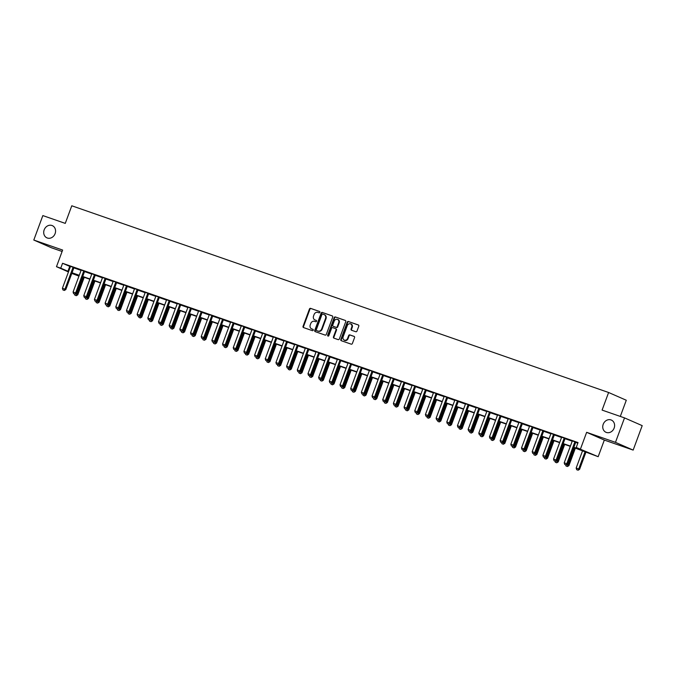 <?xml version="1.0" encoding="UTF-8"?>
<svg xmlns="http://www.w3.org/2000/svg" width="676" height="676" viewBox="0 0 676 676"><rect width="100%" height="100%" fill="white"/><g stroke="black" fill="none" stroke-linecap="round" stroke-linejoin="round"><path stroke-width="1.01" d="M319.883 312.346A0.718 0.617 -66.3 0 0 319.545 311.475L310.639 308.374A1.022 0.887 -66.3 0 0 309.439 309.042L303.051 326.322A1.022 0.887 -66.3 0 0 303.532 327.573L312.439 330.674A0.718 0.617 -66.3 0 0 312.937 329.33L311.788 328.933A3.279 2.839 -66.3 0 1 311.611 328.857A3.279 2.839 -66.3 0 1 310.242 324.928L310.774 323.483A3.279 2.839 -66.3 0 1 314.594 321.345L315.743 321.742A0.718 0.617 -66.3 0 0 316.241 320.399L315.092 320.001A3.279 2.839 -66.3 0 1 314.906 319.934A3.279 2.839 -66.3 0 1 313.546 315.996L314.078 314.56A3.279 2.839 -66.3 0 1 317.897 312.413L319.047 312.819A0.718 0.617 -66.3 0 0 319.883 312.346M603.212 424.283A6.676 5.78 -66.3 0 0 606 432.302A6.676 5.78 -66.3 0 0 614.146 428.085A6.676 5.78 -66.3 0 0 611.366 420.066A6.676 5.78 -66.3 0 0 603.212 424.283M44.177 229.848A6.676 5.78 -66.3 0 0 46.957 237.867A6.676 5.78 -66.3 0 0 55.102 233.651A6.676 5.78 -66.3 0 0 52.322 225.632A6.676 5.78 -66.3 0 0 44.177 229.848M355.796 331.722A1.022 0.887 -66.3 0 0 356.987 331.054L358.787 326.204A1.022 0.887 -66.3 0 0 358.297 324.953L348.41 321.514A1.022 0.887 -66.3 0 0 347.21 322.182L340.822 339.462A1.022 0.887 -66.3 0 0 341.304 340.712L351.199 344.152A1.022 0.887 -66.3 0 0 352.39 343.484L354.554 337.628A1.022 0.887 -66.3 0 0 354.072 336.378L349.838 334.907A1.022 0.887 -66.3 0 0 348.647 335.575L347.574 338.473A2.738 2.374 -66.3 0 1 343.087 336.918L347.295 325.545A2.738 2.374 -66.3 0 1 351.782 327.1L351.081 329.001A1.022 0.887 -66.3 0 0 351.562 330.251L355.796 331.722M624.523 417.895L642.2 425.643L633.158 450.098L615.473 442.349L624.523 417.895L602.096 410.095L608.611 392.494L71.783 205.783L65.268 223.384L42.842 215.585L33.8 240.039L62.631 250.061L56.48 266.69L60.747 268.178L62.555 263.285L578.039 442.569L576.231 447.461L598.175 456.697L573.755 447.554M615.473 442.349L586.65 432.319L580.498 448.948M332.71 317.137A1.022 0.887 -66.3 0 0 332.229 315.886L322.334 312.447A1.022 0.887 -66.3 0 0 321.142 313.115L314.746 330.395A1.022 0.887 -66.3 0 0 315.227 331.646L325.122 335.085A1.022 0.887 -66.3 0 0 326.314 334.417L332.71 317.137M335.372 316.976L345.259 320.416A1.022 0.887 -66.3 0 1 345.749 321.666L339.352 338.955A1.022 0.887 -66.3 0 1 338.161 339.622L333.927 338.144A1.022 0.887 -66.3 0 1 333.445 336.893L336.031 329.888A1.022 0.887 -66.3 0 0 335.55 328.637L332.744 327.657A1.022 0.887 -66.3 0 0 331.553 328.325L328.849 335.626A0.718 0.617 -66.3 0 1 327.674 335.212L334.172 317.644A1.022 0.887 -66.3 0 1 335.372 316.976L345.487 320.542M33.8 240.039L51.477 247.788L62.099 251.48M62.555 263.285L70.397 266.665M73.87 267.873L81.078 270.375M84.542 271.583L91.75 274.093M95.223 275.293L102.431 277.802M105.895 279.011L113.103 281.52M116.576 282.72L123.784 285.23M127.249 286.438L134.465 288.948M137.929 290.148L145.137 292.657M148.602 293.866L155.818 296.367M159.282 297.575L166.49 300.085M169.963 301.293L177.171 303.794M180.636 305.003L187.844 307.512M191.316 308.721L198.524 311.222M201.989 312.43L209.197 314.94M212.67 316.148L219.877 318.649M223.342 319.858L230.55 322.368M234.023 323.567L241.231 326.077M244.695 327.285L251.903 329.795M255.376 330.995L262.584 333.505M266.048 334.713L273.265 337.223M276.729 338.423L283.937 340.932M287.401 342.14L294.618 344.642M298.082 345.85L305.29 348.36M308.755 349.568L315.971 352.069M319.435 353.278L326.643 355.787M330.116 356.996L337.324 359.497M340.788 360.705L347.996 363.215M351.469 364.423L358.677 366.924M362.142 368.133L369.35 370.642M372.822 371.842L380.03 374.352M383.495 375.56L390.703 378.07M394.176 379.27L401.383 381.779M404.848 382.988L412.056 385.497M415.529 386.697L422.737 389.207M426.201 390.415L433.417 392.917M436.882 394.125L444.09 396.635M447.554 397.843L454.771 400.344M458.235 401.552L465.443 404.062M468.916 405.27L476.124 407.772M479.588 408.98L486.796 411.49M490.269 412.69L497.477 415.199M500.941 416.408L508.149 418.917M511.622 420.117L518.83 422.627M522.294 423.835L529.502 426.345M532.975 427.545L540.183 430.054M543.648 431.263L550.856 433.772M554.328 434.972L561.536 437.482M565.001 438.69L572.217 441.191M575.682 442.4L577.828 443.143M74.056 267.595L70.448 266.344M84.728 271.313L81.12 270.054M95.409 275.022L91.801 273.772M106.081 278.74L102.473 277.481M116.762 282.45L113.154 281.199M127.434 286.168L123.826 284.909M138.115 289.877L134.507 288.627M148.788 293.595L145.179 292.336M159.468 297.305L155.86 296.054M170.141 301.023L166.533 299.764M180.822 304.732L177.213 303.473M191.502 308.442L187.894 307.191M202.175 312.16L198.567 310.901M212.856 315.869L209.247 314.619M223.528 319.587L219.92 318.328M234.209 323.297L230.6 322.046M244.881 327.015L241.273 325.756M255.562 330.725L251.954 329.474M266.234 334.443L262.626 333.183M276.915 338.152L273.307 336.901M287.587 341.87L283.979 340.611M298.268 345.58L294.66 344.329M308.94 349.298L305.332 348.039M319.621 353.007L316.013 351.748M330.302 356.717L326.685 355.466M340.974 360.435L337.366 359.176M351.655 364.144L348.047 362.894M362.328 367.862L358.719 366.603M373.008 371.572L369.4 370.321M383.681 375.29L380.073 374.031M394.361 378.999L390.753 377.749M405.034 382.717L401.426 381.458M415.715 386.427L412.106 385.176M426.387 390.145L422.779 388.886M437.068 393.855L433.46 392.604M447.74 397.572L444.132 396.313M458.421 401.282L454.813 400.023M469.102 404.992L465.485 403.741M479.774 408.71L476.166 407.451M490.455 412.419L486.847 411.169M501.127 416.137L497.519 414.878M511.808 419.847L508.2 418.596M522.48 423.565L518.872 422.306M533.161 427.274L529.553 426.024M543.834 430.992L540.225 429.733M554.514 434.702L550.906 433.451M565.187 438.42L561.579 437.161M575.867 442.129L572.259 440.879M620.306 416.424L626.289 400.243L608.611 392.494M586.65 432.319L604.327 440.068L633.158 450.098M604.327 440.068L598.175 456.697M78.636 275.352L78.424 275.926L71.8 273.408M573.856 447.284L583.396 450.605L576.231 447.461M60.747 268.178L68.597 271.558M72.045 272.758L79.269 275.267M82.717 276.467L89.95 278.985M93.398 280.185L100.623 282.695M104.079 283.895L111.303 286.413M114.751 287.613L121.984 290.122M125.432 291.322L132.657 293.84M136.104 295.032L143.337 297.55M146.785 298.75L154.01 301.259M157.457 302.459L164.69 304.977M168.138 306.177L175.363 308.687M178.81 309.887L186.044 312.405M189.491 313.605L196.716 316.115M200.164 317.314L207.397 319.832M210.844 321.032L218.069 323.542M221.517 324.742L228.75 327.26M232.198 328.46L239.422 330.97M242.87 332.17L250.103 334.688M253.551 335.887L260.784 338.397M264.231 339.597L271.456 342.115M274.904 343.307L282.137 345.825M285.585 347.025L292.809 349.534M296.257 350.734L303.49 353.252M306.938 354.452L314.163 356.962M317.61 358.162L324.843 360.68M328.291 361.88L335.516 364.389M338.963 365.589L346.196 368.107M349.644 369.307L356.869 371.817M360.316 373.017L367.55 375.535M370.997 376.735L378.222 379.244M381.67 380.444L388.903 382.962M392.35 384.154L399.575 386.672M403.031 387.872L410.256 390.382M413.704 391.581L420.937 394.1M424.384 395.299L431.609 397.809M435.057 399.009L442.29 401.527M445.738 402.727L452.962 405.237M456.41 406.437L463.643 408.955M467.091 410.155L474.315 412.664M477.763 413.864L484.996 416.382M488.444 417.582L495.669 420.092M499.116 421.292L506.349 423.81M509.797 425.01L517.022 427.519M520.469 428.719L527.702 431.237M531.15 432.429L538.375 434.947M541.831 436.147L549.056 438.656M552.503 439.856L559.736 442.374M563.184 443.574L570.409 446.084M68.453 271.946L56.48 266.69M71.926 273.079L78.424 275.926M570.307 446.354L563.083 443.845M559.635 442.645L552.402 440.127M548.954 438.927L541.73 436.417M538.282 435.217L531.049 432.699M527.601 431.499L520.376 428.99M516.929 427.79L509.696 425.272M506.248 424.072L499.023 421.562M495.576 420.362L488.342 417.844M484.895 416.653L477.67 414.135M474.214 412.935L466.989 410.425M463.542 409.225L456.308 406.707M452.861 405.507L445.636 402.997M442.188 401.798L434.955 399.279M431.508 398.079L424.283 395.57M420.835 394.37L413.602 391.852M410.155 390.652L402.93 388.142M399.482 386.942L392.249 384.424M388.801 383.224L381.577 380.715M378.129 379.515L370.896 376.997M367.448 375.797L360.224 373.287M356.776 372.087L349.543 369.569M346.095 368.378L338.87 365.86M335.423 364.66L328.19 362.15M324.742 360.95L317.509 358.432M314.061 357.232L306.836 354.723M303.389 353.523L296.156 351.005M292.708 349.805L285.483 347.295M282.036 346.095L274.802 343.577M271.355 342.377L264.13 339.867M260.683 338.668L253.449 336.149M250.002 334.95L242.777 332.44M239.329 331.24L232.096 328.722M228.649 327.522L221.424 325.012M217.976 323.812L210.743 321.294M207.295 320.103L200.071 317.585M196.623 316.385L189.39 313.875M185.942 312.675L178.718 310.157M175.261 308.957L168.037 306.448M164.589 305.248L157.356 302.73M153.908 301.53L146.684 299.02M143.236 297.82L136.003 295.302M132.555 294.102L125.33 291.593M121.883 290.393L114.65 287.875M111.202 286.675L103.977 284.165M100.53 282.965L93.296 280.447M89.849 279.247L82.624 276.738M79.177 275.538L71.943 273.019M69.721 266.428L67.913 271.321M315.21 320.052A3.279 2.839 -66.3 0 0 315.388 320.137A3.279 2.839 -66.3 0 0 315.565 320.213L315.092 320.001M316.427 320.509L315.565 320.213M311.906 328.984A3.279 2.839 -66.3 0 0 312.084 329.068A3.279 2.839 -66.3 0 0 312.261 329.136L311.788 328.933M313.123 329.44L312.261 329.136M319.723 311.577L311.112 308.586A1.022 0.887 -66.3 0 0 309.921 309.253L303.532 326.533A1.022 0.887 -66.3 0 0 303.794 327.666M332.448 316.005L322.807 312.65A1.022 0.887 -66.3 0 0 321.615 313.318L315.227 330.598A1.022 0.887 -66.3 0 0 315.489 331.73M322.756 314.112A0.718 0.617 -66.3 0 0 321.92 314.577L316.309 329.744A0.718 0.617 -66.3 0 0 316.647 330.623L317.864 331.046A3.279 2.839 -66.3 0 0 321.683 328.908L325.519 318.54A3.279 2.839 -66.3 0 0 324.15 314.602A3.279 2.839 -66.3 0 0 323.973 314.534L322.756 314.112M317.052 330.792A0.718 0.617 -66.3 0 0 317.128 330.834L316.647 330.623M324.455 314.737A3.279 2.839 -66.3 0 1 324.632 314.813A3.279 2.839 -66.3 0 1 326.001 318.742L322.165 329.111A3.279 2.839 -66.3 0 1 318.345 331.257L317.128 330.834M335.659 328.68L336.031 328.849A1.022 0.887 -66.3 0 1 336.513 330.099L333.919 337.104A1.022 0.887 -66.3 0 0 334.181 338.237M335.845 317.188A1.022 0.887 -66.3 0 0 334.654 317.855L328.156 335.423A0.718 0.617 -66.3 0 0 328.24 336.116M338.727 322.613A2.738 2.374 -66.3 0 0 334.24 321.058L332.761 325.063A1.022 0.887 -66.3 0 0 333.243 326.314L336.048 327.294A1.022 0.887 -66.3 0 0 337.24 326.626L338.727 322.613L339.2 322.824A2.738 2.374 -66.3 0 0 337.814 319.444M333.606 326.474A1.022 0.887 -66.3 0 0 333.716 326.525L333.243 326.314M339.2 322.824L337.721 326.829A1.022 0.887 -66.3 0 1 336.53 327.497L333.716 326.525M350.869 323.931A2.738 2.374 -66.3 0 1 352.255 327.311L351.554 329.204A1.022 0.887 -66.3 0 0 351.816 330.336M344.473 340.298A2.738 2.374 -66.3 0 0 348.047 338.684L347.574 338.473M354.292 336.496L350.32 335.119A1.022 0.887 -66.3 0 0 349.12 335.786L348.047 338.684M358.517 325.071L348.884 321.725A1.022 0.887 -66.3 0 0 347.692 322.393L341.295 339.673A1.022 0.887 -66.3 0 0 341.557 340.805M75.45 293.916L76.912 294.423L83.359 276.991M76.16 295.623L74.875 295.184L76.303 295.691L76.912 294.423L77.774 294.795L84.246 277.304M74.495 293.975L74.875 295.184M76.303 295.691L77.774 294.795M62.936 289.945L64.355 290.452L62.936 289.945L62.403 288.289L70.363 266.775A1.039 0.904 -66.3 0 0 70.431 266.462L70.456 266.234M73.211 267.197L73.076 267.383A1.039 0.904 -66.3 0 0 72.923 267.662L64.964 289.184L65.826 289.556L64.355 290.452M74.115 267.51L73.938 267.764A1.039 0.904 -66.3 0 0 73.785 268.042L65.826 289.556M62.403 288.289L64.964 289.184L64.212 290.384M86.131 297.626L87.593 298.133L94.04 280.709M86.841 299.341L85.556 298.893L86.984 299.4L87.593 298.133L88.446 298.513L94.919 281.013M85.168 297.693L85.556 298.893M86.984 299.4L88.446 298.513M96.803 301.335L98.265 301.851L104.712 284.419M97.513 303.051L96.229 302.611L97.657 303.118L98.265 301.851L99.127 302.223L105.6 284.731M95.848 301.403L96.229 302.611M97.657 303.118L99.127 302.223M107.484 305.053L108.946 305.56L115.393 288.137M108.194 306.769L106.909 306.321L108.337 306.828L108.946 305.56L109.799 305.941L116.272 288.441M106.521 305.113L106.909 306.321M108.337 306.828L109.799 305.941M73.608 293.654L75.036 294.161L73.608 293.654L73.084 292.007L81.044 270.485A1.039 0.904 -66.3 0 0 81.112 270.18L81.128 269.952M83.883 270.907L83.756 271.093A1.039 0.904 -66.3 0 0 83.604 271.38L75.644 292.894L76.506 293.274L75.036 294.161M84.796 271.228L84.61 271.473A1.039 0.904 -66.3 0 0 84.466 271.752L76.506 293.274M73.084 292.007L75.644 292.894L74.892 294.102M84.289 297.372L85.708 297.879L84.289 297.372L83.756 295.716L91.716 274.202A1.039 0.904 -66.3 0 0 91.784 273.89L91.809 273.662M94.564 274.625L94.429 274.811A1.039 0.904 -66.3 0 0 94.277 275.09L86.325 296.612L87.179 296.984L85.708 297.879M95.468 274.938L95.291 275.183A1.039 0.904 -66.3 0 0 95.139 275.47L87.179 296.984M83.756 295.716L86.325 296.612L85.565 297.812M94.961 301.082L96.389 301.589L94.961 301.082L94.437 299.434L102.397 277.912A1.039 0.904 -66.3 0 0 102.465 277.608L102.482 277.38M105.245 278.335L105.11 278.52A1.039 0.904 -66.3 0 0 104.957 278.808L96.998 300.321L97.859 300.702L96.389 301.589M106.149 278.656L105.971 278.901A1.039 0.904 -66.3 0 0 105.819 279.18L97.859 300.702M94.437 299.434L96.998 300.321L96.246 301.53M118.156 308.763L119.618 309.278L126.066 291.846M118.866 310.478L117.59 310.039L119.01 310.546L119.618 309.278L120.48 309.65L126.953 292.159M117.201 308.831L117.59 310.039M119.01 310.546L120.48 309.65M105.642 304.8L107.07 305.307L105.642 304.8L105.11 303.144L113.069 281.63A1.039 0.904 -66.3 0 0 113.145 281.317L113.162 281.089M115.917 282.053L115.782 282.238A1.039 0.904 -66.3 0 0 115.638 282.517L107.678 304.039L108.532 304.411L107.07 305.307M116.821 282.365L116.644 282.61A1.039 0.904 -66.3 0 0 116.492 282.898L108.532 304.411M105.11 303.144L107.678 304.039L106.926 305.239M128.837 312.481L130.299 312.988L136.746 295.564M129.547 314.196L128.263 313.748L129.691 314.255L130.299 312.988L131.161 313.368L137.625 295.868M127.874 312.54L128.263 313.748M129.691 314.255L131.161 313.368M116.314 308.51L117.742 309.017L116.314 308.51L115.79 306.862L123.75 285.34A1.039 0.904 -66.3 0 0 123.818 285.027L123.835 284.807M126.598 285.762L126.463 285.948A1.039 0.904 -66.3 0 0 126.311 286.235L118.351 307.749L119.213 308.129L117.742 309.017M127.502 286.075L127.325 286.328A1.039 0.904 -66.3 0 0 127.172 286.607L119.213 308.129M115.79 306.862L118.351 307.749L117.599 308.957M139.51 316.191L140.971 316.698L147.419 299.274M140.219 317.906L138.943 317.458L140.363 317.974L140.971 316.698L141.833 317.078L148.306 299.586M138.555 316.258L138.943 317.458M140.363 317.974L141.833 317.078M126.995 312.227L128.423 312.735L126.995 312.227L126.463 310.571L134.423 289.058A1.039 0.904 -66.3 0 0 134.499 288.745L134.516 288.517M137.27 289.48L137.135 289.666A1.039 0.904 -66.3 0 0 136.991 289.945L129.031 311.467L129.885 311.839L128.423 312.735M138.174 289.793L137.997 290.038A1.039 0.904 -66.3 0 0 137.845 290.325L129.885 311.839M126.463 310.571L129.031 311.467L128.279 312.667M150.19 319.909L151.652 320.416L158.099 302.992M150.9 321.624L149.616 321.176L151.044 321.683L151.652 320.416L152.514 320.796L158.987 303.296M149.227 319.968L149.616 321.176M151.044 321.683L152.514 320.796M137.676 315.937L139.095 316.444L137.676 315.937L137.144 314.289L145.103 292.767A1.039 0.904 -66.3 0 0 145.171 292.454L145.188 292.235M147.951 293.19L147.816 293.376A1.039 0.904 -66.3 0 0 147.664 293.663L139.704 315.177L140.566 315.557L139.095 316.444M148.855 293.502L148.678 293.756A1.039 0.904 -66.3 0 0 148.526 294.035L140.566 315.557M137.144 314.289L139.704 315.177L138.952 316.385M160.863 323.618L162.325 324.125L168.772 306.701M161.572 325.333L160.296 324.886L161.716 325.401L162.325 324.125L163.186 324.505L169.659 307.005M159.908 323.686L160.296 324.886M161.716 325.401L163.186 324.505M148.348 319.647L149.776 320.162L148.348 319.647L147.824 317.999L155.776 296.485A1.039 0.904 -66.3 0 0 155.852 296.173L155.869 295.944M158.623 296.908L158.488 297.094A1.039 0.904 -66.3 0 0 158.345 297.372L150.385 318.886L151.247 319.266L149.776 320.162M159.528 297.22L159.35 297.465A1.039 0.904 -66.3 0 0 159.198 297.753L151.247 319.266M147.824 317.999L150.385 318.886L149.633 320.094M171.543 327.336L173.005 327.843L179.453 310.411M172.253 329.051L170.969 328.604L172.397 329.111L173.005 327.843L173.867 328.215L180.34 310.723M170.589 327.395L170.969 328.604M172.397 329.111L173.867 328.215M159.029 323.365L160.449 323.872L159.029 323.365L158.497 321.708L166.457 300.195A1.039 0.904 -66.3 0 0 166.524 299.882L166.541 299.662M169.304 300.617L169.169 300.803A1.039 0.904 -66.3 0 0 169.017 301.09L161.057 322.604L161.919 322.984L160.449 323.872M170.208 300.93L170.031 301.183A1.039 0.904 -66.3 0 0 169.879 301.462L161.919 322.984M158.497 321.708L161.057 322.604L160.305 323.812M182.216 331.046L183.678 331.553L190.125 314.129M182.926 332.761L181.65 332.313L183.069 332.82L183.678 331.553L184.54 331.933L191.012 314.433M181.261 331.113L181.65 332.313M183.069 332.82L184.54 331.933M169.701 327.074L171.129 327.59L169.701 327.074L169.177 325.426L177.137 303.913A1.039 0.904 -66.3 0 0 177.205 303.6L177.222 303.372M179.977 304.335L179.85 304.521A1.039 0.904 -66.3 0 0 179.698 304.8L171.738 326.314L172.6 326.694L171.129 327.59M180.881 304.648L180.703 304.893A1.039 0.904 -66.3 0 0 180.56 305.18L172.6 326.694M169.177 325.426L171.738 326.314L170.986 327.522M192.897 334.764L194.358 335.271L200.806 317.838M193.606 336.471L192.322 336.031L193.75 336.538L194.358 335.271L195.22 335.642L201.693 318.151M191.942 334.823L192.322 336.031M193.75 336.538L195.22 335.642M180.382 330.792L181.802 331.299L180.382 330.792L179.85 329.136L187.81 307.622A1.039 0.904 -66.3 0 0 187.877 307.31L187.903 307.081M190.657 308.045L190.522 308.231A1.039 0.904 -66.3 0 0 190.37 308.51L182.41 330.032L183.272 330.403L181.802 331.299M191.561 308.357L191.384 308.611A1.039 0.904 -66.3 0 0 191.232 308.89L183.272 330.403M179.85 329.136L182.41 330.032L181.658 331.24M203.577 338.473L205.039 338.98L211.478 321.556M204.279 340.189L203.003 339.741L204.422 340.248L205.039 338.98L205.893 339.36L212.365 321.86M202.614 338.541L203.003 339.741M204.422 340.248L205.893 339.36M191.054 334.502L192.483 335.009L191.054 334.502L190.531 332.854L198.49 311.332A1.039 0.904 -66.3 0 0 198.558 311.028L198.575 310.799M201.33 311.754L201.203 311.94A1.039 0.904 -66.3 0 0 201.051 312.227L193.091 333.741L193.953 334.121L192.483 335.009M202.234 312.075L202.056 312.32A1.039 0.904 -66.3 0 0 201.913 312.608L193.953 334.121M190.531 332.854L193.091 333.741L192.339 334.95M214.25 342.191L215.712 342.698L222.159 325.266M214.96 343.898L213.675 343.459L215.103 343.966L215.712 342.698L216.573 343.07L223.046 325.579M213.295 342.25L213.675 343.459M215.103 343.966L216.573 343.07M201.735 338.22L203.155 338.727L201.735 338.22L201.203 336.563L209.163 315.05A1.039 0.904 -66.3 0 0 209.23 314.737L209.256 314.509M212.011 315.472L211.875 315.658A1.039 0.904 -66.3 0 0 211.723 315.937L203.763 337.459L204.625 337.831L203.155 338.727M212.915 315.785L212.737 316.038A1.039 0.904 -66.3 0 0 212.585 316.317L204.625 337.831M201.203 336.563L203.763 337.459L203.011 338.659M224.931 345.901L226.392 346.408L232.831 328.984M225.64 347.616L224.356 347.168L225.776 347.675L226.392 346.408L227.246 346.788L233.719 329.288M223.967 345.968L224.356 347.168M225.776 347.675L227.246 346.788M212.408 341.929L213.836 342.436L212.408 341.929L211.884 340.281L219.844 318.759A1.039 0.904 -66.3 0 0 219.911 318.455L219.928 318.227M222.683 319.182L222.556 319.368A1.039 0.904 -66.3 0 0 222.404 319.655L214.444 341.169L215.306 341.549L213.836 342.436M223.595 319.503L223.41 319.748A1.039 0.904 -66.3 0 0 223.266 320.027L215.306 341.549M211.884 340.281L214.444 341.169L213.692 342.377M235.603 349.61L237.065 350.126L243.512 332.693M236.313 351.326L235.028 350.886L236.456 351.393L237.065 350.126L237.927 350.498L244.399 333.006M234.648 349.678L235.028 350.886M236.456 351.393L237.927 350.498M223.088 345.647L224.508 346.154L223.088 345.647L222.556 343.991L230.516 322.477A1.039 0.904 -66.3 0 0 230.584 322.165L230.609 321.937M233.364 322.9L233.228 323.086A1.039 0.904 -66.3 0 0 233.076 323.365L225.125 344.887L225.978 345.259L224.508 346.154M234.268 323.212L234.09 323.458A1.039 0.904 -66.3 0 0 233.938 323.745L225.978 345.259M222.556 343.991L225.125 344.887L224.364 346.087M246.284 353.328L247.746 353.835L254.193 336.411M246.994 355.044L245.709 354.596L247.137 355.103L247.746 353.835L248.599 354.216L255.072 336.716M245.32 353.387L245.709 354.596M247.137 355.103L248.599 354.216M233.761 349.357L235.189 349.864L233.761 349.357L233.237 347.709L241.197 326.187A1.039 0.904 -66.3 0 0 241.264 325.883L241.281 325.655M244.044 326.609L243.909 326.795A1.039 0.904 -66.3 0 0 243.757 327.083L235.797 348.596L236.659 348.977L235.189 349.864M244.949 326.93L244.771 327.176A1.039 0.904 -66.3 0 0 244.619 327.454L236.659 348.977M233.237 347.709L235.797 348.596L235.045 349.805M256.956 357.038L258.418 357.553L264.865 340.121M257.666 358.753L256.39 358.305L257.81 358.821L258.418 357.553L259.28 357.925L265.752 340.434M256.001 357.105L256.39 358.305M257.81 358.821L259.28 357.925M244.442 353.075L245.861 353.582L244.442 353.075L243.909 351.419L251.869 329.905A1.039 0.904 -66.3 0 0 251.945 329.592L251.962 329.364M254.717 330.327L254.582 330.513A1.039 0.904 -66.3 0 0 254.438 330.792L246.478 352.314L247.331 352.686L245.861 353.582M255.621 330.64L255.444 330.885A1.039 0.904 -66.3 0 0 255.291 331.172L247.331 352.686M243.909 351.419L246.478 352.314L245.726 353.514M267.637 360.756L269.099 361.263L275.546 343.839M268.347 362.471L267.062 362.023L268.49 362.53L269.099 361.263L269.961 361.643L276.425 344.143M266.674 360.815L267.062 362.023M268.49 362.53L269.961 361.643M255.114 356.784L256.542 357.291L255.114 356.784L254.59 355.137L262.55 333.614A1.039 0.904 -66.3 0 0 262.618 333.302L262.634 333.082M265.398 334.037L265.262 334.223A1.039 0.904 -66.3 0 0 265.11 334.51L257.15 356.024L258.012 356.404L256.542 357.291M266.302 334.35L266.124 334.603A1.039 0.904 -66.3 0 0 265.972 334.882L258.012 356.404M254.59 355.137L257.15 356.024L256.398 357.232M278.309 364.465L279.771 364.972L286.218 347.548M279.019 366.181L277.743 365.733L279.163 366.248L279.771 364.972L280.633 365.353L287.106 347.861M277.354 364.533L277.743 365.733M279.163 366.248L280.633 365.353M265.795 360.502L267.223 361.009L265.795 360.502L265.262 358.846L273.222 337.332A1.039 0.904 -66.3 0 0 273.298 337.02L273.315 336.792M276.07 337.755L275.935 337.941A1.039 0.904 -66.3 0 0 275.791 338.22L267.831 359.742L268.685 360.114L267.223 361.009M276.974 338.068L276.797 338.313A1.039 0.904 -66.3 0 0 276.645 338.6L268.685 360.114M265.262 358.846L267.831 359.742L267.079 360.942M288.99 368.183L290.452 368.69L296.899 351.267M289.7 369.899L288.415 369.451L289.843 369.958L290.452 368.69L291.314 369.071L297.786 351.571M288.027 368.243L288.415 369.451M289.843 369.958L291.314 369.071M276.476 364.212L277.895 364.719L276.476 364.212L275.943 362.564L283.903 341.042A1.039 0.904 -66.3 0 0 283.971 340.729L283.988 340.51M286.751 341.464L286.616 341.65A1.039 0.904 -66.3 0 0 286.463 341.938L278.504 363.451L279.365 363.832L277.895 364.719M287.655 341.777L287.477 342.031A1.039 0.904 -66.3 0 0 287.325 342.31L279.365 363.832M275.943 362.564L278.504 363.451L277.751 364.66M299.662 371.893L301.124 372.4L307.572 354.976M300.372 373.608L299.096 373.16L300.516 373.676L301.124 372.4L301.986 372.78L308.459 355.28M298.707 371.961L299.096 373.16M300.516 373.676L301.986 372.78M287.148 367.921L288.576 368.437L287.148 367.921L286.616 366.274L294.575 344.76A1.039 0.904 -66.3 0 0 294.651 344.447L294.668 344.219M297.423 345.183L297.288 345.368A1.039 0.904 -66.3 0 0 297.144 345.647L289.184 367.161L290.046 367.541L288.576 368.437M298.327 345.495L298.15 345.74A1.039 0.904 -66.3 0 0 297.998 346.027L290.046 367.541M286.616 366.274L289.184 367.161L288.432 368.369M310.343 375.611L311.805 376.118L318.252 358.686M311.053 377.326L309.769 376.878L311.197 377.385L311.805 376.118L312.667 376.49L319.14 358.998M309.388 375.67L309.769 376.878M311.197 377.385L312.667 376.49M297.829 371.639L299.248 372.146L297.829 371.639L297.296 369.983L305.256 348.47A1.039 0.904 -66.3 0 0 305.324 348.157L305.341 347.937M308.104 348.892L307.969 349.078A1.039 0.904 -66.3 0 0 307.817 349.365L299.857 370.879L300.719 371.259L299.248 372.146M309.008 349.205L308.831 349.458A1.039 0.904 -66.3 0 0 308.678 349.737L300.719 371.259M297.296 369.983L299.857 370.879L299.105 372.087M321.015 379.32L322.477 379.827L328.925 362.404M321.725 381.036L320.449 380.588L321.869 381.095L322.477 379.827L323.339 380.208L329.812 362.708M320.061 379.388L320.449 380.588M321.869 381.095L323.339 380.208M308.501 375.349L309.929 375.864L308.501 375.349L307.977 373.701L315.937 352.179A1.039 0.904 -66.3 0 0 316.005 351.875L316.022 351.647M318.776 352.61L318.641 352.796A1.039 0.904 -66.3 0 0 318.497 353.075L310.537 374.589L311.399 374.969L309.929 375.864M319.68 352.923L319.503 353.168A1.039 0.904 -66.3 0 0 319.359 353.455L311.399 374.969M307.977 373.701L310.537 374.589L309.785 375.797M331.696 383.038L333.158 383.545L339.605 366.113M332.406 384.745L331.122 384.306L332.55 384.813L333.158 383.545L334.02 383.917L340.493 366.426M330.741 383.098L331.122 384.306M332.55 384.813L334.02 383.917M319.182 379.067L320.601 379.574L319.182 379.067L318.649 377.411L326.609 355.897A1.039 0.904 -66.3 0 0 326.677 355.584L326.702 355.356M329.457 356.32L329.322 356.505A1.039 0.904 -66.3 0 0 329.17 356.784L321.21 378.306L322.072 378.678L320.601 379.574M330.361 356.632L330.184 356.886A1.039 0.904 -66.3 0 0 330.032 357.165L322.072 378.678M318.649 377.411L321.21 378.306L320.458 379.515M342.377 386.748L343.83 387.255L350.278 369.831M343.078 388.463L341.803 388.016L343.222 388.523L343.83 387.255L344.692 387.635L351.165 370.135M341.414 386.816L341.803 388.016M343.222 388.523L344.692 387.635M329.854 382.777L331.282 383.284L329.854 382.777L329.33 381.129L337.29 359.607A1.039 0.904 -66.3 0 0 337.358 359.302L337.375 359.074M340.129 360.029L340.003 360.215A1.039 0.904 -66.3 0 0 339.851 360.502L331.891 382.016L332.753 382.396L331.282 383.284M341.034 360.35L340.856 360.595A1.039 0.904 -66.3 0 0 340.712 360.883L332.753 382.396M329.33 381.129L331.891 382.016L331.139 383.224M353.049 390.466L354.511 390.973L360.959 373.541M353.759 392.173L352.475 391.734L353.903 392.241L354.511 390.973L355.373 391.345L361.846 373.853M352.095 390.525L352.475 391.734M353.903 392.241L355.373 391.345M340.535 386.495L341.955 387.002L340.535 386.495L340.003 384.838L347.963 363.325A1.039 0.904 -66.3 0 0 348.03 363.012L348.055 362.784M350.81 363.747L350.675 363.933A1.039 0.904 -66.3 0 0 350.523 364.212L342.563 385.734L343.425 386.106L341.955 387.002M351.714 364.06L351.537 364.313A1.039 0.904 -66.3 0 0 351.385 364.592L343.425 386.106M340.003 384.838L342.563 385.734L341.811 386.934M363.73 394.176L365.192 394.683L371.631 377.259M364.432 395.891L363.156 395.443L364.575 395.95L365.192 394.683L366.046 395.063L372.518 377.563M362.767 394.243L363.156 395.443M364.575 395.95L366.046 395.063M351.207 390.204L352.635 390.711L351.207 390.204L350.683 388.556L358.643 367.034A1.039 0.904 -66.3 0 0 358.711 366.73L358.728 366.502M361.483 367.457L361.356 367.643A1.039 0.904 -66.3 0 0 361.204 367.93L353.244 389.444L354.106 389.824L352.635 390.711M362.395 367.778L362.209 368.023A1.039 0.904 -66.3 0 0 362.066 368.302L354.106 389.824M350.683 388.556L353.244 389.444L352.492 390.652M374.403 397.885L375.864 398.401L382.312 380.968M375.112 399.6L373.828 399.161L375.256 399.668L375.864 398.401L376.726 398.772L383.199 381.281M373.448 397.953L373.828 399.161M375.256 399.668L376.726 398.772M361.888 393.922L363.308 394.429L361.888 393.922L361.356 392.266L369.316 370.752A1.039 0.904 -66.3 0 0 369.383 370.44L369.409 370.211M372.163 371.175L372.028 371.361A1.039 0.904 -66.3 0 0 371.876 371.639L363.916 393.162L364.778 393.533L363.308 394.429M373.067 371.487L372.89 371.732A1.039 0.904 -66.3 0 0 372.738 372.02L364.778 393.533M361.356 392.266L363.916 393.162L363.164 394.361M385.083 401.603L386.545 402.11L392.993 384.686M385.793 403.318L384.509 402.871L385.937 403.378L386.545 402.11L387.399 402.49L393.871 384.99M384.12 401.662L384.509 402.871M385.937 403.378L387.399 402.49M372.56 397.632L373.989 398.139L372.56 397.632L372.037 395.984L379.996 374.462A1.039 0.904 -66.3 0 0 380.064 374.158L380.081 373.929M382.844 374.884L382.709 375.07A1.039 0.904 -66.3 0 0 382.557 375.357L374.597 396.871L375.459 397.251L373.989 398.139M383.748 375.205L383.562 375.45A1.039 0.904 -66.3 0 0 383.419 375.729L375.459 397.251M372.037 395.984L374.597 396.871L373.845 398.079M395.756 405.313L397.218 405.828L403.665 388.396M396.466 407.028L395.181 406.58L396.609 407.096L397.218 405.828L398.079 406.2L404.552 388.708M394.801 405.38L395.181 406.58M396.609 407.096L398.079 406.2M383.241 401.35L384.661 401.857L383.241 401.35L382.709 399.693L390.669 378.18A1.039 0.904 -66.3 0 0 390.736 377.867L390.762 377.639M393.516 378.602L393.381 378.788A1.039 0.904 -66.3 0 0 393.238 379.067L385.278 400.589L386.131 400.961L384.661 401.857M394.421 378.915L394.243 379.16A1.039 0.904 -66.3 0 0 394.091 379.447L386.131 400.961M382.709 399.693L385.278 400.589L384.526 401.789M406.437 409.031L407.898 409.538L414.346 392.114M407.146 410.746L405.862 410.298L407.29 410.805L407.898 409.538L408.752 409.918L415.225 392.418M405.473 409.09L405.862 410.298M407.29 410.805L408.752 409.918M393.914 405.059L395.342 405.566L393.914 405.059L393.39 403.411L401.35 381.889A1.039 0.904 -66.3 0 0 401.417 381.577L401.434 381.357M404.197 382.312L404.062 382.498A1.039 0.904 -66.3 0 0 403.91 382.785L395.95 404.299L396.812 404.679L395.342 405.566M405.101 382.624L404.924 382.878A1.039 0.904 -66.3 0 0 404.772 383.157L396.812 404.679M393.39 403.411L395.95 404.299L395.198 405.507M417.109 412.74L418.571 413.247L425.018 395.823M417.819 414.456L416.543 414.008L417.962 414.523L418.571 413.247L419.433 413.627L425.905 396.136M416.154 412.808L416.543 414.008M417.962 414.523L419.433 413.627M404.594 408.777L406.022 409.284L404.594 408.777L404.062 407.121L412.022 385.607A1.039 0.904 -66.3 0 0 412.098 385.295L412.115 385.066M414.87 386.03L414.734 386.216A1.039 0.904 -66.3 0 0 414.591 386.495L406.631 408.017L407.484 408.389L406.022 409.284M415.774 386.342L415.596 386.587A1.039 0.904 -66.3 0 0 415.444 386.875L407.484 408.389M404.062 407.121L406.631 408.017L405.879 409.217M427.79 416.458L429.252 416.965L435.699 399.541M428.5 418.174L427.215 417.726L428.643 418.233L429.252 416.965L430.113 417.345L436.578 399.846M426.826 416.517L427.215 417.726M428.643 418.233L430.113 417.345M415.267 412.487L416.695 412.994L415.267 412.487L414.743 410.839L422.703 389.317A1.039 0.904 -66.3 0 0 422.77 389.004L422.787 388.784M425.55 389.739L425.415 389.925A1.039 0.904 -66.3 0 0 425.263 390.213L417.303 411.726L418.165 412.106L416.695 412.994M426.455 390.052L426.277 390.305A1.039 0.904 -66.3 0 0 426.125 390.584L418.165 412.106M414.743 410.839L417.303 411.726L416.551 412.935M438.462 420.168L439.924 420.675L446.371 403.251M439.172 421.883L437.896 421.435L439.315 421.951L439.924 420.675L440.786 421.055L447.258 403.555M437.507 420.235L437.896 421.435M439.315 421.951L440.786 421.055M425.948 416.196L427.376 416.712L425.948 416.196L425.415 414.549L433.375 393.035A1.039 0.904 -66.3 0 0 433.451 392.722L433.468 392.494M436.223 393.457L436.088 393.643A1.039 0.904 -66.3 0 0 435.944 393.922L427.984 415.436L428.837 415.816L427.376 416.712M437.127 393.77L436.95 394.015A1.039 0.904 -66.3 0 0 436.797 394.302L428.837 415.816M425.415 414.549L427.984 415.436L427.232 416.644M449.143 423.886L450.605 424.393L457.052 406.96M449.853 425.601L448.568 425.153L449.996 425.66L450.605 424.393L451.467 424.765L457.939 407.273M448.188 423.945L448.568 425.153M449.996 425.66L451.467 424.765M436.628 419.914L438.048 420.421L436.628 419.914L436.096 418.258L444.056 396.744A1.039 0.904 -66.3 0 0 444.124 396.432L444.14 396.212M446.904 397.167L446.768 397.353A1.039 0.904 -66.3 0 0 446.616 397.632L438.656 419.154L439.518 419.534L438.048 420.421M447.808 397.48L447.63 397.733A1.039 0.904 -66.3 0 0 447.478 398.012L439.518 419.534M436.096 418.258L438.656 419.154L437.904 420.362M459.815 427.595L461.277 428.102L467.724 410.678M460.525 429.311L459.249 428.863L460.669 429.37L461.277 428.102L462.139 428.483L468.612 410.983M458.86 427.663L459.249 428.863M460.669 429.37L462.139 428.483M447.301 423.624L448.729 424.139L447.301 423.624L446.777 421.976L454.728 400.454A1.039 0.904 -66.3 0 0 454.804 400.15L454.821 399.922M457.576 400.876L457.441 401.071A1.039 0.904 -66.3 0 0 457.297 401.35L449.337 422.863L450.199 423.244L448.729 424.139M458.48 401.198L458.303 401.443A1.039 0.904 -66.3 0 0 458.159 401.73L450.199 423.244M446.777 421.976L449.337 422.863L448.585 424.072M470.496 431.313L471.958 431.82L478.405 414.388M471.206 433.02L469.921 432.581L471.349 433.088L471.958 431.82L472.82 432.192L479.292 414.701M469.541 431.373L469.921 432.581M471.349 433.088L472.82 432.192M457.982 427.342L459.401 427.849L457.982 427.342L457.449 425.686L465.409 404.172A1.039 0.904 -66.3 0 0 465.477 403.859L465.502 403.631M468.257 404.594L468.122 404.78A1.039 0.904 -66.3 0 0 467.969 405.059L460.01 426.581L460.871 426.953L459.401 427.849M469.161 404.907L468.983 405.161A1.039 0.904 -66.3 0 0 468.831 405.439L460.871 426.953M457.449 425.686L460.01 426.581L459.257 427.79M481.177 435.023L482.63 435.53L489.078 418.106M481.878 436.738L480.602 436.29L482.022 436.797L482.63 435.53L483.492 435.91L489.965 418.41M480.213 435.09L480.602 436.29M482.022 436.797L483.492 435.91M468.654 431.051L470.082 431.558L468.654 431.051L468.13 429.404L476.09 407.881A1.039 0.904 -66.3 0 0 476.157 407.577L476.174 407.349M478.929 408.304L478.802 408.49A1.039 0.904 -66.3 0 0 478.65 408.777L470.69 430.291L471.552 430.671L470.082 431.558M479.833 408.625L479.656 408.87A1.039 0.904 -66.3 0 0 479.512 409.157L471.552 430.671M468.13 429.404L470.69 430.291L469.938 431.499M491.849 438.741L493.311 439.248L499.758 421.816M492.559 440.448L491.275 440.008L492.703 440.515L493.311 439.248L494.173 439.62L500.646 422.128M490.894 438.8L491.275 440.008M492.703 440.515L494.173 439.62M479.335 434.769L480.754 435.276L479.335 434.769L478.802 433.113L486.762 411.6A1.039 0.904 -66.3 0 0 486.83 411.287L486.855 411.059M489.61 412.022L489.475 412.208A1.039 0.904 -66.3 0 0 489.323 412.487L481.363 434.009L482.225 434.381L480.754 435.276M490.514 412.335L490.337 412.588A1.039 0.904 -66.3 0 0 490.185 412.867L482.225 434.381M478.802 433.113L481.363 434.009L480.611 435.209M502.53 442.45L503.992 442.957L510.431 425.534M503.231 444.166L501.955 443.718L503.375 444.225L503.992 442.957L504.845 443.338L511.318 425.838M501.567 442.518L501.955 443.718M503.375 444.225L504.845 443.338M490.007 438.479L491.435 438.986L490.007 438.479L489.483 436.831L497.443 415.309A1.039 0.904 -66.3 0 0 497.511 415.005L497.528 414.777M500.282 415.732L500.155 415.917A1.039 0.904 -66.3 0 0 500.003 416.205L492.043 437.718L492.905 438.099L491.435 438.986M501.186 416.053L501.009 416.298A1.039 0.904 -66.3 0 0 500.865 416.577L492.905 438.099M489.483 436.831L492.043 437.718L491.291 438.927M513.202 446.16L514.664 446.675L521.111 429.243M513.912 447.875L512.628 447.436L514.056 447.943L514.664 446.675L515.526 447.047L521.999 429.556M512.247 446.228L512.628 447.436M514.056 447.943L515.526 447.047M500.688 442.197L502.107 442.704L500.688 442.197L500.155 440.541L508.115 419.027A1.039 0.904 -66.3 0 0 508.183 418.714L508.208 418.486M510.963 419.45L510.828 419.635A1.039 0.904 -66.3 0 0 510.676 419.914L502.716 441.436L503.578 441.808L502.107 442.704M511.867 419.762L511.69 420.007A1.039 0.904 -66.3 0 0 511.538 420.295L503.578 441.808M500.155 440.541L502.716 441.436L501.964 442.636M523.883 449.878L525.345 450.385L531.792 432.961M524.593 451.593L523.308 451.145L524.737 451.652L525.345 450.385L526.198 450.765L532.671 433.265M522.92 449.937L523.308 451.145M524.737 451.652L526.198 450.765M511.36 445.907L512.788 446.413L511.36 445.907L510.836 444.259L518.796 422.737A1.039 0.904 -66.3 0 0 518.864 422.432L518.881 422.204M521.635 423.159L521.509 423.345A1.039 0.904 -66.3 0 0 521.357 423.632L513.397 445.146L514.259 445.526L512.788 446.413M522.548 423.48L522.362 423.725A1.039 0.904 -66.3 0 0 522.218 424.004L514.259 445.526M510.836 444.259L513.397 445.146L512.645 446.354M534.555 453.588L536.017 454.103L542.465 436.671M535.265 455.303L533.981 454.855L535.409 455.37L536.017 454.103L536.879 454.475L543.352 436.983M533.601 453.655L533.981 454.855M535.409 455.37L536.879 454.475M522.041 449.625L523.461 450.132L522.041 449.625L521.509 447.968L529.469 426.455A1.039 0.904 -66.3 0 0 529.536 426.142L529.562 425.914M532.316 426.877L532.181 427.063A1.039 0.904 -66.3 0 0 532.037 427.342L524.077 448.864L524.931 449.236L523.461 450.132M533.22 427.19L533.043 427.435A1.039 0.904 -66.3 0 0 532.891 427.722L524.931 449.236M521.509 447.968L524.077 448.864L523.317 450.064M545.236 457.306L546.698 457.813L553.145 440.389M545.946 459.021L544.662 458.573L546.09 459.08L546.698 457.813L547.552 458.193L554.024 440.693M544.273 457.365L544.662 458.573M546.09 459.08L547.552 458.193M532.713 453.334L534.141 453.841L532.713 453.334L532.189 451.686L540.149 430.164A1.039 0.904 -66.3 0 0 540.217 429.851L540.234 429.632M542.997 430.587L542.862 430.773A1.039 0.904 -66.3 0 0 542.71 431.06L534.75 452.574L535.612 452.954L534.141 453.841M543.901 430.899L543.724 431.153A1.039 0.904 -66.3 0 0 543.572 431.432L535.612 452.954M532.189 451.686L534.75 452.574L533.998 453.782M555.909 461.015L557.37 461.522L563.818 444.098M556.618 462.73L555.342 462.283L556.762 462.798L557.37 461.522L558.232 461.902L564.705 444.402M554.954 461.083L555.342 462.283M556.762 462.798L558.232 461.902M543.394 457.044L544.822 457.559L543.394 457.044L542.862 455.396L550.822 433.882A1.039 0.904 -66.3 0 0 550.898 433.57L550.915 433.341M553.669 434.305L553.534 434.491A1.039 0.904 -66.3 0 0 553.39 434.769L545.431 456.292L546.284 456.663L544.822 457.559M554.573 434.617L554.396 434.862A1.039 0.904 -66.3 0 0 554.244 435.15L546.284 456.663M542.862 455.396L545.431 456.292L544.679 457.491M566.589 464.733L568.051 465.24L574.499 447.816M567.299 466.448L566.015 466.001L567.443 466.508L568.051 465.24L568.913 465.62L575.377 448.12M565.626 464.792L566.015 466.001M567.443 466.508L568.913 465.62M554.067 460.762L555.495 461.269L554.067 460.762L553.543 459.114L561.502 437.592A1.039 0.904 -66.3 0 0 561.57 437.279L561.587 437.059M564.35 438.014L564.215 438.2A1.039 0.904 -66.3 0 0 564.063 438.487L556.103 460.001L556.965 460.381L555.495 461.269M565.254 438.327L565.077 438.58A1.039 0.904 -66.3 0 0 564.925 438.859L556.965 460.381M553.543 459.114L556.103 460.001L555.351 461.209M582.611 450.63L576.163 468.062L578.724 468.95L585.171 451.526M577.972 470.158L576.696 469.71L578.115 470.217L578.724 468.95L579.585 469.33L586.058 451.83M576.163 468.062L576.696 469.71M578.115 470.217L579.585 469.33M564.747 464.471L566.175 464.987L564.747 464.471L564.215 462.823L572.175 441.31A1.039 0.904 -66.3 0 0 572.251 440.997L572.268 440.769M575.023 441.732L574.887 441.918A1.039 0.904 -66.3 0 0 574.744 442.197L566.784 463.711L567.637 464.091L566.175 464.987M575.927 442.045L575.749 442.29A1.039 0.904 -66.3 0 0 575.597 442.577L567.637 464.091M564.215 462.823L566.784 463.711L566.032 464.919M303.532 326.533L303.051 326.322M309.921 309.253L309.439 309.042M311.112 308.586L310.639 308.374M315.227 330.598L314.746 330.395M321.615 313.318L321.142 313.115M322.807 312.65L322.334 312.447M318.345 331.257L317.864 331.046M322.165 329.111L321.683 328.908M326.001 318.742L325.519 318.54M333.919 337.104L333.445 336.893M336.513 330.099L336.031 329.888M328.156 335.423L327.674 335.212M334.654 317.855L334.172 317.644M336.53 327.497L336.048 327.294M337.721 326.829L337.24 326.626M351.554 329.204L351.081 329.001M352.255 327.311L351.782 327.1M349.12 335.786L348.647 335.575M350.32 335.119L349.838 334.907M341.295 339.673L340.822 339.462M347.692 322.393L347.21 322.182M348.884 321.725L348.41 321.514M72.923 267.662L73.785 268.042M73.076 267.383L73.938 267.764M83.604 271.38L84.466 271.752M83.756 271.093L84.61 271.473M94.277 275.09L95.139 275.47M94.429 274.811L95.291 275.183M104.957 278.808L105.819 279.18M105.11 278.52L105.971 278.901M115.638 282.517L116.492 282.898M115.782 282.238L116.644 282.61M126.311 286.235L127.172 286.607M126.463 285.948L127.325 286.328M136.991 289.945L137.845 290.325M137.135 289.666L137.997 290.038M147.664 293.663L148.526 294.035M147.816 293.376L148.678 293.756M158.345 297.372L159.198 297.753M158.488 297.094L159.35 297.465M169.017 301.09L169.879 301.462M169.169 300.803L170.031 301.183M179.698 304.8L180.56 305.18M179.85 304.521L180.703 304.893M190.37 308.51L191.232 308.89M190.522 308.231L191.384 308.611M201.051 312.227L201.913 312.608M201.203 311.94L202.056 312.32M211.723 315.937L212.585 316.317M211.875 315.658L212.737 316.038M222.404 319.655L223.266 320.027M222.556 319.368L223.41 319.748M233.076 323.365L233.938 323.745M233.228 323.086L234.09 323.458M243.757 327.083L244.619 327.454M243.909 326.795L244.771 327.176M254.438 330.792L255.291 331.172M254.582 330.513L255.444 330.885M265.11 334.51L265.972 334.882M265.262 334.223L266.124 334.603M275.791 338.22L276.645 338.6M275.935 337.941L276.797 338.313M286.463 341.938L287.325 342.31M286.616 341.65L287.477 342.031M297.144 345.647L297.998 346.027M297.288 345.368L298.15 345.74M307.817 349.365L308.678 349.737M307.969 349.078L308.831 349.458M318.497 353.075L319.359 353.455M318.641 352.796L319.503 353.168M329.17 356.784L330.032 357.165M329.322 356.505L330.184 356.886M339.851 360.502L340.712 360.883M340.003 360.215L340.856 360.595M350.523 364.212L351.385 364.592M350.675 363.933L351.537 364.313M361.204 367.93L362.066 368.302M361.356 367.643L362.209 368.023M371.876 371.639L372.738 372.02M372.028 371.361L372.89 371.732M382.557 375.357L383.419 375.729M382.709 375.07L383.562 375.45M393.238 379.067L394.091 379.447M393.381 378.788L394.243 379.16M403.91 382.785L404.772 383.157M404.062 382.498L404.924 382.878M414.591 386.495L415.444 386.875M414.734 386.216L415.596 386.587M425.263 390.213L426.125 390.584M425.415 389.925L426.277 390.305M435.944 393.922L436.797 394.302M436.088 393.643L436.95 394.015M446.616 397.632L447.478 398.012M446.768 397.353L447.63 397.733M457.297 401.35L458.159 401.73M457.441 401.071L458.303 401.443M467.969 405.059L468.831 405.439M468.122 404.78L468.983 405.161M478.65 408.777L479.512 409.157M478.802 408.49L479.656 408.87M489.323 412.487L490.185 412.867M489.475 412.208L490.337 412.588M500.003 416.205L500.865 416.577M500.155 415.917L501.009 416.298M510.676 419.914L511.538 420.295M510.828 419.635L511.69 420.007M521.357 423.632L522.218 424.004M521.509 423.345L522.362 423.725M532.037 427.342L532.891 427.722M532.181 427.063L533.043 427.435M542.71 431.06L543.572 431.432M542.862 430.773L543.724 431.153M553.39 434.769L554.244 435.15M553.534 434.491L554.396 434.862M564.063 438.487L564.925 438.859M564.215 438.2L565.077 438.58M574.744 442.197L575.597 442.577M574.887 441.918L575.749 442.29M315.388 320.137L314.906 319.934M312.084 329.068L311.611 328.857M317.086 330.817L316.613 330.606M324.632 314.813L324.15 314.602M336.082 328.866L335.609 328.654M338.059 319.537L337.586 319.325M333.665 326.5L333.183 326.288M351.114 324.024L350.641 323.812M344.709 340.417L344.228 340.205"/></g></svg>
